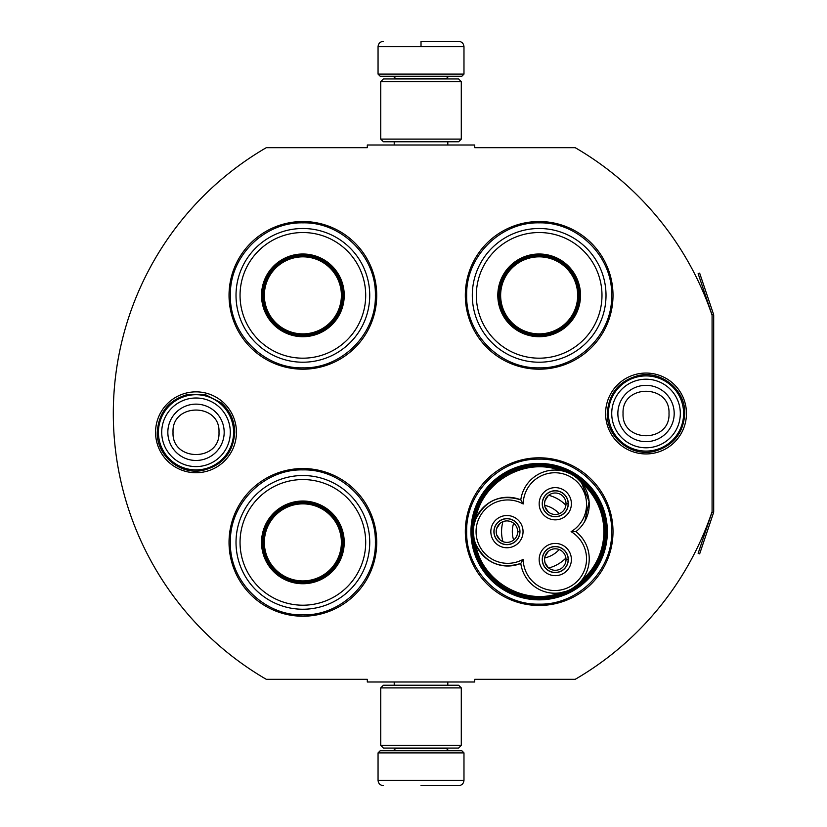 <?xml version="1.0" encoding="UTF-8"?>
<svg xmlns="http://www.w3.org/2000/svg" width="827" height="827" viewBox="0 0 827 827"><rect width="100%" height="100%" fill="white"/><g stroke="black" fill="none" stroke-linecap="round" stroke-linejoin="round"><path stroke-width="1.24" d="M713.525 512.75A3.225 3.225 0 0 0 713.691 511.717L713.691 315.283A3.225 3.225 0 0 0 713.525 314.25L699.652 273.127L698.133 273.644L711.995 314.767A1.613 1.613 0 0 1 712.078 315.283L712.078 315.283A307.437 307.437 0 0 0 575.21 147.682L474.719 147.682L474.719 144.994L367.312 144.994L367.312 147.682L266.284 147.682A307.437 307.437 0 0 0 266.284 679.318L367.312 679.318L367.312 682.006L474.719 682.006L474.719 679.318L575.21 679.318A307.437 307.437 0 0 0 712.078 511.717L712.078 511.717A1.613 1.613 0 0 1 711.995 512.233L698.133 553.356L699.652 553.873L713.525 512.75L711.995 512.233M712.078 315.283L712.078 511.717M646.032 453.94A40.44 40.44 0 0 1 605.591 413.5A40.44 40.44 0 0 1 646.032 373.06A40.44 40.44 0 0 1 686.462 413.5A40.44 40.44 0 0 1 646.032 453.94M196.009 472.734A40.44 40.44 0 0 1 155.569 432.294A40.44 40.44 0 0 1 196.009 391.853A40.44 40.44 0 0 1 236.45 432.294A40.44 40.44 0 0 1 196.009 472.734M376.719 295.353A73.841 73.841 0 0 0 302.878 221.522A73.841 73.841 0 0 0 229.038 295.353A73.841 73.841 0 0 0 302.878 369.193A73.841 73.841 0 0 0 376.719 295.353M376.719 542.388A73.841 73.841 0 0 0 302.878 468.547A73.841 73.841 0 0 0 229.038 542.388A73.841 73.841 0 0 0 302.878 616.218A73.841 73.841 0 0 0 376.719 542.388M613.003 531.647A73.841 73.841 0 0 0 539.163 457.807A73.841 73.841 0 0 0 465.322 531.647A73.841 73.841 0 0 0 539.163 605.478A73.841 73.841 0 0 0 613.003 531.647M613.003 295.353A73.841 73.841 0 0 0 539.163 221.522A73.841 73.841 0 0 0 465.322 295.353A73.841 73.841 0 0 0 539.163 369.193A73.841 73.841 0 0 0 613.003 295.353M470.956 531.647A68.196 68.196 0 0 1 539.163 463.44A68.196 68.196 0 0 1 607.359 531.647A68.196 68.196 0 0 1 539.163 599.844A68.196 68.196 0 0 1 470.956 531.647M302.878 469.891C341.613 468.888 376.368 503.643 375.375 542.388C376.368 581.123 341.613 615.877 302.878 614.885C264.133 615.877 229.389 581.123 230.382 542.388C229.389 503.643 264.133 468.888 302.878 469.891M302.878 222.856C341.613 221.863 376.368 256.618 375.375 295.353C376.368 334.098 341.613 368.842 302.878 367.85C264.133 368.842 229.389 334.098 230.382 295.353C229.389 256.618 264.133 221.863 302.878 222.856M539.163 367.85C500.418 368.842 465.673 334.098 466.666 295.353C465.673 256.618 500.418 221.863 539.163 222.856C577.897 221.863 612.652 256.618 611.66 295.353C612.652 334.098 577.897 368.842 539.163 367.85M539.163 604.144C500.418 605.137 465.673 570.382 466.666 531.647C465.673 492.902 500.418 458.158 539.163 459.15C577.897 458.158 612.652 492.902 611.66 531.647C612.652 570.382 577.897 605.137 539.163 604.144M378.053 752.89L463.978 752.89L461.828 750.74L380.203 750.74L378.053 752.89L378.053 780.285C378.373 783.541 380.162 785.33 383.428 785.65M421.015 785.65L458.613 785.65L421.015 785.65M463.978 74.11L461.828 76.26L380.203 76.26L378.053 74.11L463.978 74.11L463.978 46.715C463.658 43.459 461.869 41.67 458.613 41.35M421.015 41.35L458.613 41.35L421.015 41.35M421.015 41.546L421.015 46.312M461.29 687.909L380.74 687.909L383.428 685.232L458.613 685.232L461.29 687.909L461.29 745.375L380.74 745.375L383.428 748.063L458.613 748.063L461.29 745.375M461.29 81.625L380.74 81.625L383.428 78.937L458.613 78.937L461.29 81.625L461.29 139.091L380.74 139.091L383.428 141.768L458.613 141.768L461.29 139.091M233.596 432.294A37.587 37.587 0 0 1 196.009 469.891A37.587 37.587 0 0 1 158.422 432.294A37.587 37.587 0 0 1 196.009 394.706A37.587 37.587 0 0 1 233.596 432.294M230.299 432.294A34.289 34.289 0 0 1 196.009 466.593A34.289 34.289 0 0 1 161.72 432.294A34.289 34.289 0 0 1 196.009 398.004A34.289 34.289 0 0 1 230.299 432.294M683.619 413.5A37.587 37.587 0 0 1 646.032 451.087A37.587 37.587 0 0 1 608.434 413.5A37.587 37.587 0 0 1 646.032 375.913A37.587 37.587 0 0 1 683.619 413.5M680.321 413.5A34.289 34.289 0 0 1 646.032 447.789A34.289 34.289 0 0 1 611.732 413.5A34.289 34.289 0 0 1 646.032 379.211A34.289 34.289 0 0 1 680.321 413.5M302.878 232.532A62.831 62.831 0 0 1 365.699 295.353A62.831 62.831 0 0 1 302.878 358.184A62.831 62.831 0 0 1 240.047 295.353A62.831 62.831 0 0 1 302.878 232.532M302.878 228.5A66.863 66.863 0 0 1 369.731 295.353A66.863 66.863 0 0 1 302.878 362.216A66.863 66.863 0 0 1 236.015 295.353A66.863 66.863 0 0 1 302.878 228.5M302.878 254.003A41.35 41.35 0 0 0 261.528 295.353A41.35 41.35 0 0 0 302.878 336.703A41.35 41.35 0 0 0 344.228 295.353A41.35 41.35 0 0 0 302.878 254.003M302.878 255.078A40.275 40.275 0 0 0 262.604 295.353A40.275 40.275 0 0 0 302.878 335.638A40.275 40.275 0 0 0 343.153 295.353A40.275 40.275 0 0 0 302.878 255.078M342.771 295.353C340.404 319.584 327.11 332.888 302.878 335.245C278.647 332.888 265.353 319.584 262.986 295.353C265.353 271.132 278.647 257.828 302.878 255.46C327.11 257.828 340.404 271.132 342.771 295.353M341.396 295.353A38.528 38.528 0 0 1 302.878 333.881A38.528 38.528 0 0 1 264.351 295.353A38.528 38.528 0 0 1 302.878 256.835A38.528 38.528 0 0 1 341.396 295.353M342.481 295.353A39.603 39.603 0 0 1 302.878 334.966A39.603 39.603 0 0 1 263.275 295.353A39.603 39.603 0 0 1 302.878 255.75A39.603 39.603 0 0 1 342.481 295.353A39.603 39.603 0 0 1 302.878 334.966A39.603 39.603 0 0 1 263.275 295.353A39.603 39.603 0 0 1 302.878 255.75A39.603 39.603 0 0 1 342.481 295.353M302.878 479.557A62.831 62.831 0 0 1 365.699 542.388A62.831 62.831 0 0 1 302.878 605.209A62.831 62.831 0 0 1 240.047 542.388A62.831 62.831 0 0 1 302.878 479.557M302.878 475.525A66.863 66.863 0 0 1 369.731 542.388A66.863 66.863 0 0 1 302.878 609.241A66.863 66.863 0 0 1 236.015 542.388A66.863 66.863 0 0 1 302.878 475.525M302.878 501.038A41.35 41.35 0 0 0 261.528 542.388A41.35 41.35 0 0 0 302.878 583.738A41.35 41.35 0 0 0 344.228 542.388A41.35 41.35 0 0 0 302.878 501.038M302.878 502.103A40.275 40.275 0 0 0 262.604 542.388A40.275 40.275 0 0 0 302.878 582.663A40.275 40.275 0 0 0 343.153 542.388A40.275 40.275 0 0 0 302.878 502.103M342.771 542.388C340.404 566.609 327.11 579.913 302.878 582.28C278.647 579.913 265.353 566.609 262.986 542.388C265.353 518.157 278.647 504.852 302.878 502.496C327.11 504.852 340.404 518.157 342.771 542.388M341.396 542.388A38.528 38.528 0 0 1 302.878 580.905A38.528 38.528 0 0 1 264.351 542.388A38.528 38.528 0 0 1 302.878 503.86A38.528 38.528 0 0 1 341.396 542.388M342.481 542.388A39.603 39.603 0 0 1 302.878 581.991A39.603 39.603 0 0 1 263.275 542.388A39.603 39.603 0 0 1 302.878 502.775A39.603 39.603 0 0 1 342.481 542.388A39.603 39.603 0 0 1 302.878 581.991A39.603 39.603 0 0 1 263.275 542.388A39.603 39.603 0 0 1 302.878 502.775A39.603 39.603 0 0 1 342.481 542.388M539.163 232.532A62.831 62.831 0 0 1 601.984 295.353A62.831 62.831 0 0 1 539.163 358.184A62.831 62.831 0 0 1 476.331 295.353A62.831 62.831 0 0 1 539.163 232.532M539.163 228.5A66.863 66.863 0 0 1 606.015 295.353A66.863 66.863 0 0 1 539.163 362.216A66.863 66.863 0 0 1 472.3 295.353A66.863 66.863 0 0 1 539.163 228.5M539.163 254.003A41.35 41.35 0 0 0 497.813 295.353A41.35 41.35 0 0 0 539.163 336.703A41.35 41.35 0 0 0 580.513 295.353A41.35 41.35 0 0 0 539.163 254.003M539.163 255.078A40.275 40.275 0 0 0 498.888 295.353A40.275 40.275 0 0 0 539.163 335.638A40.275 40.275 0 0 0 579.438 295.353A40.275 40.275 0 0 0 539.163 255.078M579.055 295.353C576.688 319.584 563.394 332.888 539.163 335.245C514.932 332.888 501.638 319.584 499.27 295.353C501.638 271.132 514.932 257.828 539.163 255.46C563.394 257.828 576.688 271.132 579.055 295.353M577.68 295.353A38.528 38.528 0 0 1 539.163 333.881A38.528 38.528 0 0 1 500.635 295.353A38.528 38.528 0 0 1 539.163 256.835A38.528 38.528 0 0 1 577.68 295.353M578.766 295.353A39.603 39.603 0 0 1 539.163 334.966A39.603 39.603 0 0 1 499.56 295.353A39.603 39.603 0 0 1 539.163 255.75A39.603 39.603 0 0 1 578.766 295.353A39.603 39.603 0 0 1 539.163 334.966A39.603 39.603 0 0 1 499.56 295.353A39.603 39.603 0 0 1 539.163 255.75A39.603 39.603 0 0 1 578.766 295.353M566.474 591.202L560.386 592.773C524.825 606.387 481.603 581.433 475.608 543.825C485.201 562.991 500.263 569.524 520.803 563.435A34.372 34.372 150 0 0 557.171 593.145A34.372 34.372 150 0 0 575.871 531.647A34.372 34.372 30 0 0 572.057 474.677A34.372 34.372 30 0 0 520.803 499.849A34.372 34.372 -90 0 0 473.375 531.647A65.788 65.788 0 0 0 572.057 588.607A65.788 65.788 0 0 0 572.057 474.677A65.788 65.788 0 0 0 473.375 531.647A34.372 34.372 -90 0 0 520.803 563.435L523.191 559.31A31.684 31.684 0 0 0 555.103 590.53A31.684 31.684 0 0 0 571.106 531.647A31.684 31.684 0 0 0 570.713 476.993A31.684 31.684 0 0 0 523.191 503.974A31.684 31.684 0 0 0 476.063 531.647A31.684 31.684 0 0 0 523.191 559.31M577.091 478.223L581.484 482.699L589.113 501.503L584.803 521.33M474.036 538.346L473.375 531.73M575.871 531.647L571.106 531.647M473.892 525.693L475.432 519.925M560.933 470.604L560.386 470.511C524.825 456.897 481.603 481.852 475.608 519.459C485.201 500.304 500.263 493.76 520.803 499.849L523.191 503.974M565.926 471.897L570.072 473.613M580.988 581.195L582.229 579.644M506.941 544.662A13.025 13.025 0 0 0 519.966 531.647A13.025 13.025 0 0 0 506.941 518.622A13.025 13.025 0 0 0 493.915 531.647A13.025 13.025 0 0 0 506.941 544.662M490.835 531.647A16.106 16.106 0 0 0 506.941 547.753A16.106 16.106 0 0 0 523.046 531.647A16.106 16.106 0 0 0 506.941 515.531A16.106 16.106 0 0 0 490.835 531.647M555.268 572.573A13.025 13.025 0 0 0 568.294 559.548A13.025 13.025 0 0 0 555.268 546.523A13.025 13.025 0 0 0 542.254 559.548A13.025 13.025 0 0 0 555.268 572.573M539.163 559.548A16.106 16.106 0 0 0 555.268 575.654A16.106 16.106 0 0 0 571.385 559.548A16.106 16.106 0 0 0 555.268 543.432A16.106 16.106 0 0 0 539.163 559.548M555.268 516.761A13.025 13.025 0 0 0 568.294 503.736A13.025 13.025 0 0 0 555.268 490.721A13.025 13.025 0 0 0 542.254 503.736A13.025 13.025 0 0 0 555.268 516.761M539.163 503.736A16.106 16.106 0 0 0 555.268 519.852A16.106 16.106 0 0 0 571.385 503.736A16.106 16.106 0 0 0 555.268 487.63A16.106 16.106 0 0 0 539.163 503.736M577.535 584.689L572.057 588.607M605.746 531.647C606.863 493.791 570.62 460.742 533.033 465.332C499.746 467.668 471.824 498.288 472.568 531.647C471.462 569.493 507.706 602.542 545.293 597.952C578.569 595.616 606.491 565.006 605.746 531.647M606.822 531.647A67.659 67.659 0 0 0 539.163 463.978A67.659 67.659 0 0 0 471.493 531.647A67.659 67.659 0 0 0 539.163 599.306A67.659 67.659 0 0 0 606.822 531.647M512.306 531.647A26.846 26.846 0 0 0 513.65 540.031A26.846 26.846 0 0 1 513.65 523.264A26.846 26.846 0 0 0 512.306 531.647M544.652 557.925A26.846 26.846 0 0 0 559.176 549.542A26.846 26.846 0 0 1 544.652 557.925M544.652 505.359A26.846 26.846 0 0 1 559.176 513.743A26.846 26.846 0 0 0 544.652 505.359M502.909 521.682A37.587 37.587 0 0 0 502.909 541.602M548.663 568.015A37.587 37.587 0 0 0 565.906 558.06M548.663 495.27A37.587 37.587 0 0 1 565.906 505.225M555.268 548.808A10.741 10.741 0 0 1 566.009 559.414L568.159 559.414A12.891 12.891 0 0 0 548.787 548.404A12.891 12.891 0 0 0 548.787 570.682A12.891 12.891 0 0 0 568.159 559.683L566.009 559.683A10.741 10.741 0 0 1 555.268 570.289A10.741 10.741 0 0 1 544.528 559.548A10.741 10.741 0 0 1 555.268 548.808M548.26 567.684L544.972 562.577L544.528 559.548L544.972 556.509L548.26 551.413M506.941 520.907A10.741 10.741 0 0 1 517.681 531.513L519.832 531.513A12.891 12.891 0 0 0 500.459 520.503A12.891 12.891 0 0 0 500.459 542.781A12.891 12.891 0 0 0 519.832 531.782L517.681 531.782A10.741 10.741 0 0 1 506.941 542.388A10.741 10.741 0 0 1 496.2 531.647A10.741 10.741 0 0 1 506.941 520.907M499.932 539.773L496.634 534.676L496.2 531.637L496.634 528.608L499.932 523.512M555.268 492.995A10.741 10.741 0 0 1 566.009 503.602L568.159 503.602A12.891 12.891 0 0 0 548.787 492.603A12.891 12.891 0 0 0 548.787 514.88A12.891 12.891 0 0 0 568.159 503.87L566.009 503.87A10.741 10.741 0 0 1 555.268 514.477A10.741 10.741 0 0 1 544.528 503.736A10.741 10.741 0 0 1 555.268 492.995M548.26 511.872L544.972 506.775L544.528 503.736L544.972 500.707L548.26 495.6M395.513 748.063L395.513 748.6L446.528 748.6L448.679 750.74M463.978 752.89L463.978 780.285L378.053 780.285M446.528 78.937L446.528 78.4L395.513 78.4L393.363 76.26M378.053 74.11L378.053 46.715L463.978 46.715M167.84 432.294A28.17 28.17 0 0 0 196.009 460.463A28.17 28.17 0 0 0 224.179 432.294A28.17 28.17 180 0 0 196.009 404.134A28.17 28.17 180 0 0 167.84 432.294M173.029 432.294C171.592 461.931 220.427 461.931 218.99 432.294C220.427 402.656 171.592 402.656 173.029 432.294M617.862 413.5A28.17 28.17 0 0 0 646.032 441.67A28.17 28.17 0 0 0 674.191 413.5A28.17 28.17 180 0 0 646.032 385.33A28.17 28.17 180 0 0 617.862 413.5M623.051 413.5C621.615 443.138 670.439 443.138 669.002 413.5C670.439 383.862 621.615 383.862 623.051 413.5M581.484 580.585A64.713 64.713 0 0 0 581.484 482.699M713.525 314.25L711.995 314.767M447.81 682.006L447.81 685.232M394.221 682.006L394.221 685.232M446.528 748.063L446.528 748.6M395.513 748.6L393.363 750.74M463.978 780.285C463.658 783.541 461.869 785.33 458.613 785.65M447.81 144.994L447.81 141.768M394.221 144.994L394.221 141.768M395.513 78.937L395.513 78.4M446.528 78.4L448.679 76.26M378.053 46.715C378.373 43.459 380.162 41.67 383.428 41.35M380.74 687.909L380.74 745.375M380.74 81.625L380.74 139.091M157.264 432.294C158.619 412.363 168.915 399.72 188.153 394.355L205.644 394.768L221.171 402.832C229.999 410.668 234.527 420.488 234.754 432.294C233.214 453.041 222.318 465.797 202.067 470.563C179.5 474.884 156.53 455.263 157.264 432.294M607.276 413.5C608.693 393.301 619.185 380.616 638.764 375.437C661.641 370.289 685.552 390.065 684.777 413.5C683.474 433.162 673.374 445.763 654.477 451.315C631.332 457.331 606.46 437.4 607.276 413.5"/></g></svg>
